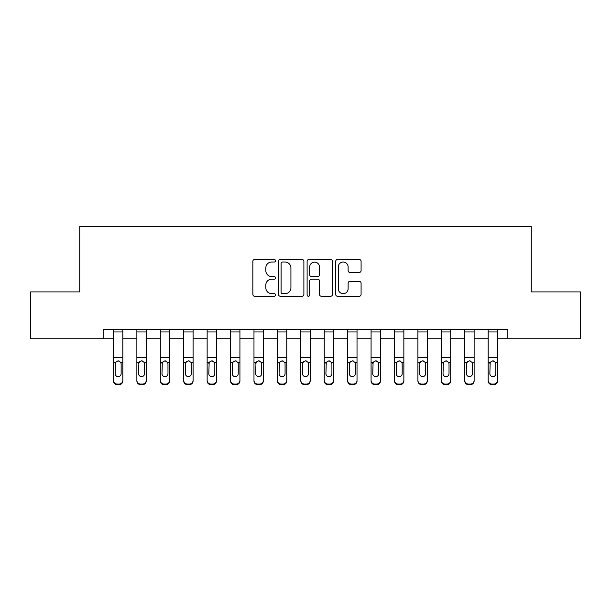 <?xml version="1.0" encoding="UTF-8"?>
<svg xmlns="http://www.w3.org/2000/svg" width="611" height="611" viewBox="0 0 611 611"><rect width="100%" height="100%" fill="white"/><g stroke="black" fill="none" stroke-linecap="round" stroke-linejoin="round"><path stroke-width="0.92" d="M275.523 260.76A1.291 1.291 0 0 0 274.24 259.476L254.695 259.476A1.841 1.841 0 0 0 252.855 261.309L252.855 294.418A1.841 1.841 0 0 0 254.695 296.259L274.24 296.259A1.291 1.291 0 0 0 275.523 294.968A1.291 1.291 0 0 0 274.24 293.677L271.704 293.677A5.889 5.889 0 0 1 265.823 287.796L265.823 285.039A5.889 5.889 0 0 1 271.704 279.151L274.24 279.151A1.291 1.291 0 0 0 275.523 277.868A1.291 1.291 0 0 0 274.24 276.577L271.704 276.577A5.889 5.889 0 0 1 265.823 270.696L265.823 267.931A5.889 5.889 0 0 1 271.704 262.05L274.24 262.05A1.291 1.291 0 0 0 275.523 260.76M359.245 272.437A1.841 1.841 0 0 0 361.086 270.597L361.086 261.309A1.841 1.841 0 0 0 359.245 259.476L337.547 259.476A1.841 1.841 0 0 0 335.706 261.309L335.706 294.418A1.841 1.841 0 0 0 337.547 296.259L359.245 296.259A1.841 1.841 0 0 0 361.086 294.418L361.086 283.199A1.841 1.841 0 0 0 359.245 281.358L349.958 281.358A1.841 1.841 0 0 0 348.117 283.199L348.117 288.759A4.919 4.919 0 0 1 343.199 293.677A4.919 4.919 0 0 1 338.28 288.759L338.28 266.969A4.919 4.919 0 0 1 343.199 262.05A4.919 4.919 0 0 1 348.117 266.969L348.117 270.597A1.841 1.841 0 0 0 349.958 272.437L359.245 272.437M103.152 338.754L30.55 338.754L30.55 291.913L79.736 291.913L79.736 226.337L531.264 226.337L531.264 291.913L580.45 291.913L580.45 338.754L507.848 338.754L507.848 329.39L103.152 329.39L103.152 338.754L113.455 338.754M303.888 261.309A1.841 1.841 0 0 0 302.055 259.476L280.35 259.476A1.841 1.841 0 0 0 278.509 261.309L278.509 294.418A1.841 1.841 0 0 0 280.35 296.259L302.055 296.259A1.841 1.841 0 0 0 303.888 294.418L303.888 261.309M308.945 259.476L330.65 259.476A1.841 1.841 0 0 1 332.491 261.309L332.491 294.418A1.841 1.841 0 0 1 330.65 296.259L321.363 296.259A1.841 1.841 0 0 1 319.522 294.418L319.522 280.991A1.841 1.841 0 0 0 317.682 279.151L311.526 279.151A1.841 1.841 0 0 0 309.685 280.991L309.685 294.968A1.291 1.291 0 0 1 308.395 296.259A1.291 1.291 0 0 1 307.112 294.968L307.112 261.309A1.841 1.841 0 0 1 308.945 259.476M122.826 338.754L136.879 338.754M146.243 338.754L160.296 338.754M169.667 338.754L183.72 338.754M193.084 338.754L207.137 338.754M216.508 338.754L230.553 338.754M239.924 338.754L253.977 338.754M263.341 338.754L277.394 338.754M286.765 338.754L300.818 338.754M310.182 338.754L324.235 338.754M333.606 338.754L347.659 338.754M357.023 338.754L371.076 338.754M380.447 338.754L394.492 338.754M403.863 338.754L417.916 338.754M427.28 338.754L441.333 338.754M450.704 338.754L464.757 338.754M474.121 338.754L488.174 338.754M497.545 338.754L507.848 338.754M282.374 262.05A1.291 1.291 0 0 0 281.083 263.333L281.083 292.394A1.291 1.291 0 0 0 282.374 293.677L285.039 293.677A5.889 5.889 0 0 0 290.928 287.796L290.928 267.931A5.889 5.889 0 0 0 285.039 262.05L282.374 262.05M319.522 267.06A4.919 4.919 0 0 0 314.604 262.142A4.919 4.919 0 0 0 309.685 267.06L309.685 274.736A1.841 1.841 0 0 0 311.526 276.577L317.682 276.577A1.841 1.841 0 0 0 319.522 274.736L319.522 267.06M113.455 363.003L113.455 380.355A3.75 3.719 0 0 0 117.205 384.075L119.076 384.075A3.75 3.719 0 0 0 122.826 380.355L122.826 380.943A3.75 3.719 180 0 1 119.076 384.663L119.076 384.075M121.138 373.665L121.138 363.797L121.138 373.665A3.002 2.971 180 0 1 118.137 376.636A3.002 2.971 180 0 0 121.138 373.665M115.143 374.253L115.143 373.665A3.002 2.971 180 0 0 118.137 376.636M116.579 361.223L115.143 363.56M119.703 361.223L118.137 360.78L120.81 362.415L121.138 363.797M122.826 329.39L122.826 380.943M113.455 329.39L113.455 380.943A3.75 3.719 180 0 0 117.205 384.663L119.076 384.663M113.455 362.415L115.471 362.415L115.143 373.665M115.471 362.415L118.137 360.78M136.879 363.003L136.879 380.355A3.75 3.719 0 0 0 140.622 384.075L142.5 384.075A3.75 3.719 0 0 0 146.243 380.355L146.243 380.943A3.75 3.719 180 0 1 142.5 384.663L142.5 384.075M144.555 373.665L144.555 363.797L144.555 373.665A3.002 2.971 180 0 1 141.561 376.636A3.002 2.971 180 0 0 144.555 373.665M138.56 374.253L138.56 373.665A3.002 2.971 180 0 0 141.561 376.636M139.995 361.223L138.56 363.56M143.127 361.223L141.561 360.78L144.227 362.415L144.555 363.797M160.296 363.003L160.296 380.355A3.75 3.719 0 0 0 164.046 384.075L165.917 384.075A3.75 3.719 0 0 0 169.667 380.355L169.667 380.943A3.75 3.719 180 0 1 165.917 384.663L165.917 384.075M167.979 373.665L167.979 363.797L167.979 373.665A3.002 2.971 180 0 1 164.978 376.636A3.002 2.971 180 0 0 167.979 373.665M161.984 374.253L161.984 373.665A3.002 2.971 180 0 0 164.978 376.636M163.42 361.223L161.984 363.56M166.543 361.223L164.978 360.78L167.643 362.415L167.979 363.797M183.72 363.003L183.72 380.355A3.75 3.719 0 0 0 187.462 384.075L189.334 384.075A3.75 3.719 0 0 0 193.084 380.355L193.084 380.943A3.75 3.719 180 0 1 189.334 384.663L189.334 384.075M191.396 373.665L191.396 363.797L191.396 373.665A3.002 2.971 180 0 1 188.402 376.636A3.002 2.971 180 0 0 191.396 373.665M185.4 374.253L185.4 373.665A3.002 2.971 180 0 0 188.402 376.636M186.836 361.223L185.4 363.56M189.968 361.223L188.402 360.78L191.067 362.415L191.396 363.797M146.243 329.39L146.243 380.943M136.879 329.39L136.879 380.943A3.75 3.719 180 0 0 140.622 384.663L142.5 384.663M136.879 362.415L138.896 362.415L138.56 373.665M138.896 362.415L141.561 360.78M169.667 329.39L169.667 380.943M160.296 329.39L160.296 380.943A3.75 3.719 180 0 0 164.046 384.663L165.917 384.663M160.296 362.415L162.312 362.415L161.984 373.665M162.312 362.415L164.978 360.78M193.084 329.39L193.084 380.943M183.72 329.39L183.72 380.943A3.75 3.719 180 0 0 187.462 384.663L189.334 384.663M183.72 362.415L185.736 362.415L185.4 373.665M185.736 362.415L188.402 360.78M207.137 363.003L207.137 380.355A3.75 3.719 0 0 0 210.887 384.075L212.758 384.075A3.75 3.719 0 0 0 216.508 380.355L216.508 380.943A3.75 3.719 180 0 1 212.758 384.663L212.758 384.075M214.82 373.665L214.82 363.797L214.82 373.665A3.002 2.971 180 0 1 211.818 376.636A3.002 2.971 180 0 0 214.82 373.665M208.825 374.253L208.825 373.665A3.002 2.971 180 0 0 211.818 376.636M210.253 361.223L208.825 363.56M213.384 361.223L211.818 360.78L214.484 362.415L214.82 363.797M216.508 329.39L216.508 380.943M207.137 329.39L207.137 380.943A3.75 3.719 180 0 0 210.887 384.663L212.758 384.663M207.137 362.415L209.153 362.415L208.825 373.665M209.153 362.415L211.818 360.78M230.553 363.003L230.553 380.355A3.75 3.719 0 0 0 234.303 384.075L236.174 384.075A3.75 3.719 0 0 0 239.924 380.355L239.924 380.943A3.75 3.719 180 0 1 236.174 384.663L236.174 384.075M238.237 373.665L238.237 363.797L238.237 373.665A3.002 2.971 180 0 1 235.243 376.636A3.002 2.971 180 0 0 238.237 373.665M232.241 374.253L232.241 373.665A3.002 2.971 180 0 0 235.243 376.636M233.677 361.223L232.241 363.56M236.801 361.223L235.243 360.78L237.908 362.415L238.237 363.797M239.924 329.39L239.924 380.943M230.553 329.39L230.553 380.943A3.75 3.719 180 0 0 234.303 384.663L236.174 384.663M230.553 362.415L232.577 362.415L232.241 373.665M232.577 362.415L235.243 360.78M253.977 363.003L253.977 380.355A3.75 3.719 0 0 0 257.72 384.075L259.599 384.075A3.75 3.719 0 0 0 263.341 380.355L263.341 380.943A3.75 3.719 180 0 1 259.599 384.663L259.599 384.075M261.661 373.665L261.661 363.797L261.661 373.665A3.002 2.971 180 0 1 258.659 376.636A3.002 2.971 180 0 0 261.661 373.665M255.665 374.253L255.665 373.665A3.002 2.971 180 0 0 258.659 376.636M257.094 361.223L255.665 363.56M260.225 361.223L258.659 360.78L261.325 362.415L261.661 363.797M263.341 329.39L263.341 380.943M253.977 329.39L253.977 380.943A3.75 3.719 180 0 0 257.72 384.663L259.599 384.663M253.977 362.415L255.994 362.415L255.665 373.665M255.994 362.415L258.659 360.78M277.394 363.003L277.394 380.355A3.75 3.719 0 0 0 281.144 384.075L283.015 384.075A3.75 3.719 0 0 0 286.765 380.355L286.765 380.943A3.75 3.719 180 0 1 283.015 384.663L283.015 384.075M285.077 373.665L285.077 363.797L285.077 373.665A3.002 2.971 180 0 1 282.083 376.636A3.002 2.971 180 0 0 285.077 373.665M279.082 374.253L279.082 373.665A3.002 2.971 180 0 0 282.083 376.636M280.518 361.223L279.082 363.56M283.641 361.223L282.083 360.78L284.749 362.415L285.077 363.797M286.765 329.39L286.765 380.943M277.394 329.39L277.394 380.943A3.75 3.719 180 0 0 281.144 384.663L283.015 384.663M277.394 362.415L279.418 362.415L279.082 373.665M279.418 362.415L282.083 360.78M300.818 363.003L300.818 380.355A3.75 3.719 0 0 0 304.561 384.075L306.439 384.075A3.75 3.719 0 0 0 310.182 380.355L310.182 380.943A3.75 3.719 180 0 1 306.439 384.663L306.439 384.075M308.502 373.665L308.502 363.797L308.502 373.665A3.002 2.971 180 0 1 305.5 376.636A3.002 2.971 180 0 0 308.502 373.665M302.498 374.253L302.498 373.665A3.002 2.971 180 0 0 305.5 376.636M303.934 361.223L302.498 363.56M307.066 361.223L305.5 360.78L308.165 362.415L308.502 363.797M310.182 329.39L310.182 380.943M300.818 329.39L300.818 380.943A3.75 3.719 180 0 0 304.561 384.663L306.439 384.663M300.818 362.415L302.835 362.415L302.498 373.665M302.835 362.415L305.5 360.78M324.235 363.003L324.235 380.355A3.75 3.719 0 0 0 327.985 384.075L329.856 384.075A3.75 3.719 0 0 0 333.606 380.355L333.606 380.943A3.75 3.719 180 0 1 329.856 384.663L329.856 384.075M331.918 373.665L331.918 363.797L331.918 373.665A3.002 2.971 180 0 1 328.917 376.636A3.002 2.971 180 0 0 331.918 373.665M325.923 374.253L325.923 373.665A3.002 2.971 180 0 0 328.917 376.636M327.359 361.223L325.923 363.56M330.482 361.223L328.917 360.78L331.582 362.415L331.918 363.797M333.606 329.39L333.606 380.943M324.235 329.39L324.235 380.943A3.75 3.719 180 0 0 327.985 384.663L329.856 384.663M324.235 362.415L326.251 362.415L325.923 373.665M326.251 362.415L328.917 360.78M347.659 363.003L347.659 380.355A3.75 3.719 0 0 0 351.401 384.075L353.28 384.075A3.75 3.719 0 0 0 357.023 380.355L357.023 380.943A3.75 3.719 180 0 1 353.28 384.663L353.28 384.075M355.335 373.665L355.335 363.797L355.335 373.665A3.002 2.971 180 0 1 352.341 376.636A3.002 2.971 180 0 0 355.335 373.665M349.339 374.253L349.339 373.665A3.002 2.971 180 0 0 352.341 376.636M350.775 361.223L349.339 363.56M353.906 361.223L352.341 360.78L355.006 362.415L355.335 363.797M357.023 329.39L357.023 380.943M347.659 329.39L347.659 380.943A3.75 3.719 180 0 0 351.401 384.663L353.28 384.663M347.659 362.415L349.675 362.415L349.339 373.665M349.675 362.415L352.341 360.78M371.076 363.003L371.076 380.355A3.75 3.719 0 0 0 374.826 384.075L376.697 384.075A3.75 3.719 0 0 0 380.447 380.355L380.447 380.943A3.75 3.719 180 0 1 376.697 384.663L376.697 384.075M378.759 373.665L378.759 363.797L378.759 373.665A3.002 2.971 180 0 1 375.757 376.636A3.002 2.971 180 0 0 378.759 373.665M372.763 374.253L372.763 373.665A3.002 2.971 180 0 0 375.757 376.636M374.199 361.223L372.763 363.56M377.323 361.223L375.757 360.78L378.423 362.415L378.759 363.797M380.447 329.39L380.447 380.943M371.076 329.39L371.076 380.943A3.75 3.719 180 0 0 374.826 384.663L376.697 384.663M371.076 362.415L373.092 362.415L372.763 373.665M373.092 362.415L375.757 360.78M394.492 363.003L394.492 380.355A3.75 3.719 0 0 0 398.242 384.075L400.113 384.075A3.75 3.719 0 0 0 403.863 380.355L403.863 380.943A3.75 3.719 180 0 1 400.113 384.663L400.113 384.075M402.175 373.665L402.175 363.797L402.175 373.665A3.002 2.971 180 0 1 399.182 376.636A3.002 2.971 180 0 0 402.175 373.665M396.18 374.253L396.18 373.665A3.002 2.971 180 0 0 399.182 376.636M397.616 361.223L396.18 363.56M400.747 361.223L399.182 360.78L401.847 362.415L402.175 363.797M403.863 329.39L403.863 380.943M394.492 329.39L394.492 380.943A3.75 3.719 180 0 0 398.242 384.663L400.113 384.663M394.492 362.415L396.516 362.415L396.18 373.665M396.516 362.415L399.182 360.78M417.916 363.003L417.916 380.355A3.75 3.719 0 0 0 421.666 384.075L423.538 384.075A3.75 3.719 0 0 0 427.28 380.355L427.28 380.943A3.75 3.719 180 0 1 423.538 384.663L423.538 384.075M425.6 373.665L425.6 363.797L425.6 373.665A3.002 2.971 180 0 1 422.598 376.636A3.002 2.971 180 0 0 425.6 373.665M419.604 374.253L419.604 373.665A3.002 2.971 180 0 0 422.598 376.636M421.032 361.223L419.604 363.56M424.164 361.223L422.598 360.78L425.264 362.415L425.6 363.797M427.28 329.39L427.28 380.943M417.916 329.39L417.916 380.943A3.75 3.719 180 0 0 421.666 384.663L423.538 384.663M417.916 362.415L419.933 362.415L419.604 373.665M419.933 362.415L422.598 360.78M441.333 363.003L441.333 380.355A3.75 3.719 0 0 0 445.083 384.075L446.954 384.075A3.75 3.719 0 0 0 450.704 380.355L450.704 380.943A3.75 3.719 180 0 1 446.954 384.663L446.954 384.075M449.016 373.665L449.016 363.797L449.016 373.665A3.002 2.971 180 0 1 446.022 376.636A3.002 2.971 180 0 0 449.016 373.665M443.021 374.253L443.021 373.665A3.002 2.971 180 0 0 446.022 376.636M444.457 361.223L443.021 363.56M447.58 361.223L446.022 360.78L448.688 362.415L449.016 363.797M450.704 329.39L450.704 380.943M441.333 329.39L441.333 380.943A3.75 3.719 180 0 0 445.083 384.663L446.954 384.663M441.333 362.415L443.357 362.415L443.021 373.665M443.357 362.415L446.022 360.78M464.757 363.003L464.757 380.355A3.75 3.719 0 0 0 468.5 384.075L470.378 384.075A3.75 3.719 0 0 0 474.121 380.355L474.121 380.943A3.75 3.719 180 0 1 470.378 384.663L470.378 384.075M472.44 373.665L472.44 363.797L472.44 373.665A3.002 2.971 180 0 1 469.439 376.636A3.002 2.971 180 0 0 472.44 373.665M466.445 374.253L466.445 373.665A3.002 2.971 180 0 0 469.439 376.636M467.873 361.223L466.445 363.56M471.005 361.223L469.439 360.78L472.104 362.415L472.44 363.797M474.121 329.39L474.121 380.943M464.757 329.39L464.757 380.943A3.75 3.719 180 0 0 468.5 384.663L470.378 384.663M464.757 362.415L466.773 362.415L466.445 373.665M466.773 362.415L469.439 360.78M488.174 363.003L488.174 380.355A3.75 3.719 0 0 0 491.924 384.075L493.795 384.075A3.75 3.719 0 0 0 497.545 380.355L497.545 380.943A3.75 3.719 180 0 1 493.795 384.663L493.795 384.075M495.857 373.665L495.857 363.797L495.857 373.665A3.002 2.971 180 0 1 492.863 376.636A3.002 2.971 180 0 0 495.857 373.665M489.862 374.253L489.862 373.665A3.002 2.971 180 0 0 492.863 376.636M491.297 361.223L489.862 363.56M494.421 361.223L492.863 360.78L495.529 362.415L495.857 363.797M497.545 329.39L497.545 380.943M488.174 329.39L488.174 380.943A3.75 3.719 180 0 0 491.924 384.663L493.795 384.663M488.174 362.415L490.19 362.415L489.862 373.665M490.19 362.415L492.863 360.78M120.81 362.415L122.826 362.415M113.455 357.572L122.826 357.572M113.455 331.956L122.826 331.956M117.205 384.075L117.205 384.663M144.227 362.415L146.243 362.415M136.879 357.572L146.243 357.572M136.879 331.956L146.243 331.956M140.622 384.075L140.622 384.663M167.643 362.415L169.667 362.415M160.296 357.572L169.667 357.572M160.296 331.956L169.667 331.956M164.046 384.075L164.046 384.663M191.067 362.415L193.084 362.415M183.72 357.572L193.084 357.572M183.72 331.956L193.084 331.956M187.462 384.075L187.462 384.663M214.484 362.415L216.508 362.415M207.137 357.572L216.508 357.572M207.137 331.956L216.508 331.956M210.887 384.075L210.887 384.663M237.908 362.415L239.924 362.415M230.553 357.572L239.924 357.572M230.553 331.956L239.924 331.956M234.303 384.075L234.303 384.663M261.325 362.415L263.341 362.415M253.977 357.572L263.341 357.572M253.977 331.956L263.341 331.956M257.72 384.075L257.72 384.663M284.749 362.415L286.765 362.415M277.394 357.572L286.765 357.572M277.394 331.956L286.765 331.956M281.144 384.075L281.144 384.663M308.165 362.415L310.182 362.415M300.818 357.572L310.182 357.572M300.818 331.956L310.182 331.956M304.561 384.075L304.561 384.663M331.582 362.415L333.606 362.415M324.235 357.572L333.606 357.572M324.235 331.956L333.606 331.956M327.985 384.075L327.985 384.663M355.006 362.415L357.023 362.415M347.659 357.572L357.023 357.572M347.659 331.956L357.023 331.956M351.401 384.075L351.401 384.663M378.423 362.415L380.447 362.415M371.076 357.572L380.447 357.572M371.076 331.956L380.447 331.956M374.826 384.075L374.826 384.663M401.847 362.415L403.863 362.415M394.492 357.572L403.863 357.572M394.492 331.956L403.863 331.956M398.242 384.075L398.242 384.663M425.264 362.415L427.28 362.415M417.916 357.572L427.28 357.572M417.916 331.956L427.28 331.956M421.666 384.075L421.666 384.663M448.688 362.415L450.704 362.415M441.333 357.572L450.704 357.572M441.333 331.956L450.704 331.956M445.083 384.075L445.083 384.663M472.104 362.415L474.121 362.415M464.757 357.572L474.121 357.572M464.757 331.956L474.121 331.956M468.5 384.075L468.5 384.663M495.529 362.415L497.545 362.415M488.174 357.572L497.545 357.572M488.174 331.956L497.545 331.956M491.924 384.075L491.924 384.663"/></g></svg>
